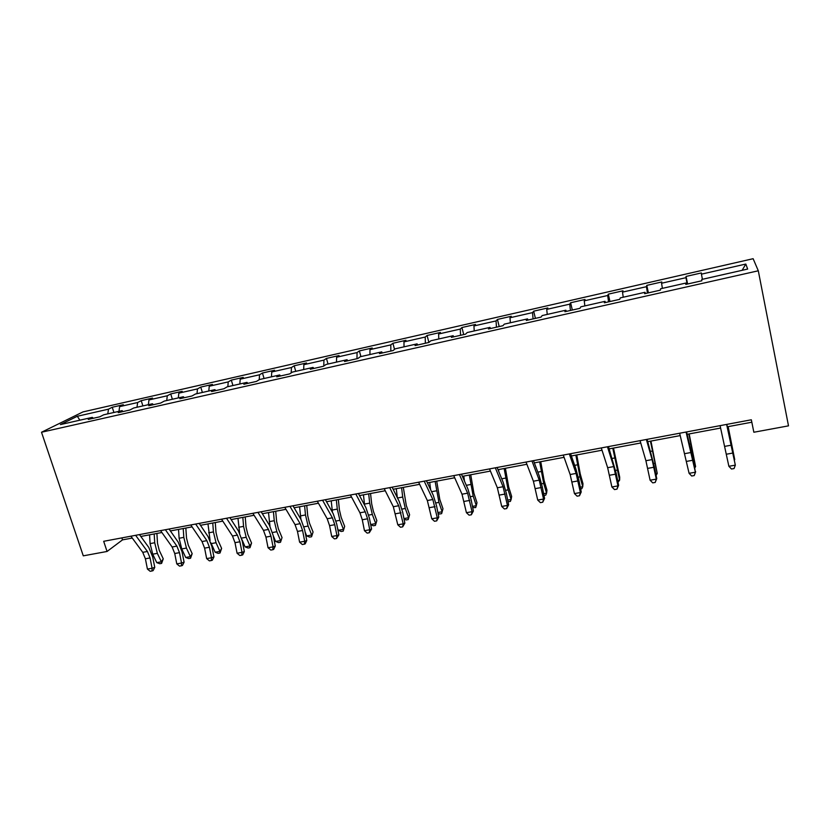 <?xml version="1.0" encoding="UTF-8"?>
<svg xmlns="http://www.w3.org/2000/svg" width="830" height="830" viewBox="0 0 830 830"><rect width="100%" height="100%" fill="white"/><g stroke="black" fill="none" stroke-linecap="round" stroke-linejoin="round"><path stroke-width="1.25" d="M753.132 258.701L82.99 411.908L41.5 432.243L758.298 270.788L753.132 258.701M93.323 418.268L92.286 417.376L88.26 419.409L99.725 416.826L103.688 414.793L122.093 410.632L118.234 412.645L129.905 409.999L133.703 407.997L152.45 403.764L148.757 405.745L160.657 403.058L164.278 401.087L183.368 396.761L179.861 398.711L191.979 395.983L195.413 394.032L214.877 389.633L211.557 391.553L223.903 388.762L227.15 386.853L246.977 382.371L243.844 384.259L256.439 381.416L259.489 379.538L279.689 374.963L276.764 376.82L289.597 373.925L292.44 372.079L313.045 367.42L310.327 369.236L323.41 366.279L326.045 364.474L347.044 359.722L344.543 361.507L357.886 358.487L360.293 356.724L381.717 351.879L379.445 353.622L393.057 350.55L395.236 348.818L417.075 343.879L415.052 345.581L428.934 342.437L430.863 340.757L453.149 335.714L451.375 337.374L465.537 334.168L467.217 332.529L489.959 327.383L488.445 328.991L502.897 325.723L504.318 324.136L527.527 318.886L526.272 320.442L541.036 317.112L542.177 315.566L565.873 310.202L564.898 311.717L579.973 308.314L580.824 306.82L605.018 301.342L604.344 302.805L619.74 299.329L620.29 297.887L644.993 292.295L644.63 293.706L660.358 290.147L660.597 288.767L685.829 283.061L685.788 284.4L701.848 280.779L701.765 279.451L747.654 269.065L745.828 264.054L742.124 270.321M92.286 417.376L60.414 424.587L77.315 416.266L108.481 409.169L112.237 407.26L113.928 412.479M745.828 264.054L701.433 274.159L701.35 272.945L686.037 276.432L685.995 277.677L661.562 283.238L661.79 281.961L646.788 285.385L646.446 286.682L622.51 292.129L623.019 290.801L608.317 294.152L607.705 295.501L584.247 300.844L585.036 299.464L570.625 302.753L569.733 304.154L546.742 309.382L547.8 307.951L533.68 311.177L532.518 312.62L509.994 317.755L511.301 316.272L497.45 319.436L496.05 320.93L473.951 325.951L475.507 324.437L461.926 327.528L460.276 329.074L438.614 334.002L440.408 332.436L427.087 335.476L425.209 337.053L403.961 341.898L405.974 340.29L392.912 343.267L390.806 344.886L369.962 349.638L372.193 347.988L359.369 350.914L357.056 352.574L336.607 357.232L339.045 355.551L326.46 358.415L323.939 360.116L303.873 364.681L306.519 362.969L294.162 365.781L291.444 367.514L271.742 371.996L274.585 370.253L262.456 373.012L259.541 374.776L240.202 379.175L243.232 377.401L231.321 380.109L228.229 381.904L209.233 386.23L212.439 384.415L200.746 387.081L197.478 388.907L178.834 393.15L182.206 391.314L170.721 393.928L167.276 395.775L148.964 399.946L152.502 398.078L141.225 400.651L137.624 402.529L119.624 406.627L123.328 404.729L112.237 407.26M758.298 270.788L788.5 425.852L753.848 432.243L751.337 419.783L103.677 541.305L107.06 551.462L122.518 539.874L132.271 538.058M123.099 411.545L122.093 410.632M119.624 406.627L118.97 411.338M137.624 402.529L137.002 407.25M153.425 404.687L152.45 403.764M148.964 399.946L148.373 404.677M167.276 395.775L166.737 400.527M184.312 397.715L183.368 396.761M178.834 393.15L178.315 397.902M197.478 388.907L197.001 393.679M215.779 390.598L214.877 389.633M209.233 386.23L208.797 391.013M228.229 381.904L227.835 386.697M247.848 383.356L246.977 382.371M240.202 379.175L239.839 383.979M259.541 374.776L259.219 379.704M280.53 375.969L279.689 374.963M271.742 371.996L271.462 376.83M291.444 367.514L291.185 372.898M313.844 368.447L313.045 367.42M303.873 364.681L303.666 369.537M323.939 360.116L323.762 366.04M347.801 360.77L347.044 359.722M336.607 357.232L336.492 362.108M357.056 352.574L356.983 358.695M382.433 352.947L381.717 351.879M369.962 349.638L369.941 354.545M390.806 344.886L390.847 351.049M417.749 344.969L417.075 343.879M403.961 341.898L404.034 346.826M425.209 337.053L425.375 343.247M453.782 336.824L453.149 335.714M438.614 334.002L438.79 338.962M460.276 329.074L460.567 335.289M490.54 328.514L489.959 327.383M473.951 325.951L474.221 330.942M496.05 320.93L496.465 327.186M528.056 320.038L527.527 318.886M509.994 317.755L510.367 322.766M532.518 312.62L533.078 318.907M566.351 311.395L565.873 310.202M546.742 309.382L547.229 314.425M569.733 304.154L570.428 310.472M605.443 302.556L605.018 301.342M584.247 300.844L584.849 305.907M607.705 295.501L608.546 301.861M645.366 293.54L644.993 292.295M622.51 292.129L623.226 297.223M646.446 286.682L647.442 293.073M686.14 284.327L685.829 283.061M661.562 283.238L662.402 288.363M685.995 277.677L687.147 284.099M701.433 274.159L702.398 279.305M107.06 551.462L83.28 555.841L41.5 432.243M140.81 536.46L161.902 532.507M170.378 530.93L192.072 526.874M200.487 525.297L222.803 521.126M231.134 519.57L254.094 515.274M262.342 513.729L285.966 509.319M294.142 507.784L318.44 503.239M326.522 501.735L351.536 497.056M359.525 495.562L385.265 490.748M393.15 489.275L419.638 484.326M427.429 482.863L454.684 477.769M462.372 476.327L490.426 471.087M497.99 469.666L526.884 464.271M534.333 462.881L564.078 457.32M571.393 455.95L602.02 450.223M609.199 448.874L640.739 442.981M647.784 441.664L680.268 435.584M687.167 434.298L720.627 428.041M727.36 426.786L751.824 422.211M77.315 416.266L79.877 420.188M108.481 409.169L107.796 413.859M121.865 537.892L122.518 539.874M686.037 276.432L687.614 283.995M646.788 285.385L648.396 292.855M608.317 294.152L609.967 301.539M570.625 302.753L572.316 310.046M533.68 311.177L535.392 318.388M497.45 319.436L499.204 326.564M461.926 327.528L463.711 334.583M427.087 335.476L428.892 342.448M392.912 343.267L394.53 349.378M359.369 350.914L360.915 356.589M326.46 358.415L328.026 364.028M294.162 365.781L295.75 371.332M262.456 373.012L264.065 378.501M231.321 380.109L232.94 385.545M200.746 387.081L202.385 392.455M170.721 393.928L172.37 399.251M141.225 400.651L142.895 405.922M726.644 424.421L735.328 465.153L726.831 424.389M720.087 425.655L728.875 466.284L735.328 465.153L734.052 468.566L731.479 469.012L728.875 466.284M728.159 426.63L734.737 459.623L728.024 426.662M686.078 432.036L695.405 472.208L693.268 459.789L686.566 431.942M679.656 433.239L689.087 473.318L695.405 472.208L694.222 475.569L691.701 476.015L689.087 473.318M695.665 471.71L694.222 475.569M646.363 439.485L652.1 459.592L656.291 479.118L656.748 478.588L654.382 466.792L647.12 439.34M640.065 440.668L645.906 460.723L650.098 480.217L656.291 479.118L655.202 482.438L652.733 482.873L650.098 480.217M656.748 478.588L655.202 482.438M689.18 433.924L695.602 466.605L688.838 433.986M694.668 466.771L695.602 466.605L694.876 467.767M650.969 441.072L657.236 473.442L650.429 441.166M655.773 473.702L657.236 473.442L656.115 475.403M607.446 446.789L613.723 466.585L617.966 485.892L618.609 485.332L616.275 473.66L608.473 446.592M601.283 447.941L607.643 467.695L611.886 486.971L617.966 485.892L616.96 489.161L614.532 489.586L611.886 486.971M618.609 485.332L616.96 489.161M569.318 453.937L576.113 473.432L580.388 492.532L581.228 491.951L578.915 480.383L575.999 469.209L570.604 453.699M563.279 455.068L570.148 474.521L574.443 493.591L580.388 492.532L579.475 495.759L577.099 496.174L574.443 493.591M581.228 491.951L579.475 495.759M531.957 460.951L539.241 480.145L543.557 499.048L544.573 498.436L542.291 486.982L539.261 475.932L533.493 460.66M526.033 462.061L533.4 481.213L537.726 500.075L543.557 499.048L542.727 502.223L540.392 502.638L537.726 500.075M544.573 498.436L542.727 502.223M613.505 448.076L619.688 477.136L619.626 480.145L612.779 448.21M617.645 480.497L619.626 480.145L617.997 482.292M576.777 454.944L580.232 473.889L582.971 483.703L582.753 486.712L579.994 476.856L575.864 455.11M580.263 487.158L582.753 486.712L581.799 488.725L580.627 488.932M540.745 461.677L544.107 480.446L546.97 490.146L546.586 493.155L543.702 483.423L539.656 461.885M543.629 493.684L546.586 493.155L545.746 495.126L543.972 495.448M495.334 467.819L503.084 486.733L507.441 505.429L508.634 504.785L506.373 493.445L503.25 482.531L497.108 467.487M489.524 468.909L497.357 487.77L501.725 506.445L507.441 505.429L506.694 508.562L504.401 508.966L501.725 506.445M508.634 504.785L506.694 508.562M505.408 468.286L508.666 486.888L511.654 496.475L511.114 499.484L508.116 489.866L504.152 468.514M507.69 500.085L511.114 499.484L510.377 501.413L508.022 501.756M498.83 471.699L498.529 469.573M459.426 474.553L467.622 493.186L472.031 511.695L473.38 511.031L471.139 499.795L467.923 489.005L461.428 474.179M453.73 475.621L462.009 494.203L466.419 512.681L472.031 511.695L471.347 514.787L469.106 515.181L466.419 512.681M473.38 511.031L471.347 514.787M470.735 474.77L473.899 493.207L476.991 502.679L476.306 505.678L473.193 496.184L469.324 475.03M472.446 506.373L476.306 505.678L475.683 507.576L472.695 507.587M464.468 481.12L463.794 476.067M424.213 481.161L432.845 499.515L437.286 517.837L438.79 517.142L436.58 506.02L433.281 495.354L426.433 480.746M418.631 482.209L427.336 500.521L431.776 518.802L437.286 517.837L436.673 520.887L434.474 521.271L431.776 518.802M438.79 517.142L436.673 520.887M436.715 481.13L439.786 499.411L442.981 508.759L442.151 511.768L438.935 502.389L435.138 481.421M437.877 512.535L442.151 511.768L441.633 513.635L439.475 514.019L438.033 513.345M430.625 489.69L429.722 482.438M389.685 487.646L398.732 505.729L403.204 523.855L404.853 523.149L402.664 512.12L399.282 501.579L392.113 487.189M384.207 488.673L393.327 506.715L397.798 524.809L403.204 523.855L402.664 526.874L400.506 527.247L397.798 524.809M404.853 523.149L402.664 526.874M403.318 487.376L406.295 505.501L409.605 514.735L408.215 519.57L406.098 519.943L404.034 519.009M403.951 518.574L408.64 517.744L405.31 508.468L402.695 497.046L401.596 487.698M397.321 497.647L396.284 488.694M408.215 519.57L409.605 514.735M355.811 493.995L365.252 511.82L367.576 518.802L369.755 529.768L371.56 529.032L369.392 518.117L365.926 507.69L358.436 493.508M350.436 495.002L359.95 512.795L362.274 519.756L364.453 530.702L369.755 529.768L369.288 532.746L367.161 533.119L364.453 530.702M371.56 529.032L369.288 532.746M370.543 493.497L371.695 503.955L373.427 511.467L376.841 520.607L375.409 525.4L373.324 525.774L370.678 524.601M370.657 524.508L375.741 523.606L372.317 514.444L369.692 503.125L368.676 493.85M364.588 505.159L363.457 494.825M375.409 525.4L376.841 520.607M322.569 500.231L332.394 517.806L334.77 524.705L336.928 535.568L338.868 534.821L336.721 524L333.183 513.687L325.401 499.702M317.309 501.216L327.186 518.75L329.572 525.639L331.72 536.491L336.928 535.568L336.524 538.504L334.449 538.878L331.72 536.491M338.868 534.821L336.524 538.504M338.36 499.515L339.418 509.9L341.161 517.339L344.668 526.365L343.205 531.127L341.161 531.49L338.318 530.277L337.613 528.471M338.318 530.277L343.433 529.364L339.916 520.306L337.291 509.101L336.347 499.899M332.457 512.39L331.222 500.853M343.205 531.127L344.668 526.365M289.961 506.352L300.149 523.678L302.577 530.495L304.703 541.264L306.778 540.496L304.662 529.779L301.041 519.58L292.969 505.792M284.783 507.317L295.034 524.612L297.472 531.418L299.599 542.166L304.703 541.264L304.361 544.169L302.327 544.522L299.599 542.166M306.778 540.496L305.201 543.847L304.361 544.169M306.747 505.429L307.733 515.721L309.476 523.097L313.066 532.02L311.572 536.751L309.569 537.103L306.695 535.91L305.098 531.978M306.695 535.91L311.717 535.008L308.106 526.064L305.482 514.963L304.61 505.833M300.906 519.352L299.578 506.767M311.572 536.751L313.066 532.02M257.943 512.359L268.484 529.447L270.964 536.19L273.07 546.856L275.28 546.067L273.174 535.443L269.491 525.359L261.139 511.757M252.87 513.314L263.463 530.36L265.942 537.093L268.049 547.748L273.07 546.856L272.79 549.719L270.788 550.072L268.049 547.748M275.28 546.067L273.672 549.398L272.79 549.719M275.716 511.228L276.618 521.448L278.361 528.752L282.034 537.57L280.509 542.27L278.538 542.613L275.633 541.44L273.236 535.744M275.633 541.44L280.571 540.569L276.867 531.719L274.242 520.721L273.444 511.654M269.958 526.158L268.505 512.577M280.509 542.27L282.034 537.57M226.528 518.252L237.401 535.101L239.922 541.772L242.007 552.355L244.342 551.535L242.256 541.015L238.501 531.034L229.889 517.619M221.537 519.186L232.473 536.004L234.994 542.664L237.079 553.226L242.007 552.355L241.789 555.177L239.818 555.519L237.079 553.226M244.342 551.535L242.723 554.845L241.789 555.177M245.224 516.934L246.043 527.071L247.797 534.302L251.552 543.028L249.996 547.686L248.056 548.028L245.12 546.877L241.945 539.562M245.12 546.877L249.975 546.015L246.188 537.269L243.564 526.376L242.837 517.381M239.621 533.026L237.982 518.283M249.996 547.686L249.975 546.015L251.552 543.028M195.673 524.041L206.867 540.662L209.43 547.261L211.494 557.739L213.953 556.92L211.889 546.482L208.071 536.616L199.2 523.377M190.786 524.954L202.022 541.544L204.595 548.132L206.66 558.6L211.494 557.739L211.328 560.53L209.399 560.873L206.66 558.6M213.953 556.92L212.314 560.198L211.328 560.53M215.271 522.537L216.018 532.601L217.761 539.759L221.61 548.391L220.023 553.019L218.114 553.351L215.146 552.22L210.986 542.934M215.146 552.22L219.919 551.369L216.049 542.727L213.424 531.926L212.76 523.004M210.083 540.444L207.988 523.896M220.023 553.019L219.919 551.369L221.61 548.391M165.378 529.727L176.883 546.119L179.488 552.655L181.531 563.041L184.094 562.19L182.061 551.857L178.18 542.094L169.061 529.032M160.574 530.629L172.121 546.991L174.736 553.506L176.78 563.881L181.531 563.041L181.417 565.801L179.519 566.133L176.78 563.881M184.094 562.19L182.444 565.458L181.417 565.801M185.837 528.036L186.511 538.027L188.265 545.123L192.176 553.662L190.558 558.248L188.69 558.58L185.702 557.47L181.749 548.931L179.114 538.255L178.533 529.405M185.702 557.47L190.381 556.639L186.439 548.08L183.814 537.384L183.212 528.523M190.558 558.248L190.381 556.639L192.176 553.662M135.622 535.309L147.418 551.483L150.064 557.947L152.087 568.249L154.764 567.378L152.751 557.127L148.809 547.468L139.461 534.593M130.901 536.19L142.75 552.334L145.395 558.787L147.418 569.069L152.087 568.249L152.035 570.967L150.168 571.299L147.418 569.069M154.764 567.378L153.104 570.615L152.035 570.967M156.912 533.441L157.513 543.36L159.267 550.394L163.261 558.829L161.611 563.394L159.775 563.726L156.756 562.626L152.73 554.181L150.095 543.598L149.576 534.821M156.756 562.626L161.362 561.806L157.347 553.351L154.712 542.747L154.183 533.96M161.611 563.394L161.362 561.806L163.261 558.829M731.251 445.191L724.787 446.364M732.9 453.045L726.447 454.207M691.265 452.464L684.937 453.616M692.998 460.225L686.68 461.366M652.1 459.592L645.906 460.723M653.916 467.259L647.722 468.379M692.593 456.479L693.247 456.365M689.657 444.154L690.695 443.967M653.698 463.524L654.746 463.337M650.554 451.364L652.173 451.064M613.723 466.585L607.643 467.695M615.611 474.158L609.542 475.248M576.113 473.432L570.148 474.521M578.064 480.912L572.119 481.981M539.241 480.145L533.4 481.213M541.264 487.542L535.433 488.59M615.59 470.423L617.001 470.164M612.218 458.43L614.418 458.025M578.23 477.177L579.994 476.856M574.661 465.35L577.41 464.842M541.596 483.807L543.702 483.423M537.83 472.135L541.108 471.533M503.084 486.733L497.357 487.77M505.169 494.037L499.453 495.064M505.678 490.312L508.116 489.866M501.725 478.796L505.512 478.101M467.622 493.186L462.009 494.203M469.78 500.407L464.167 501.413M470.444 496.682L473.193 496.184M466.315 485.322L470.589 484.533M432.845 499.515L427.336 500.521M435.065 506.653L429.556 507.638M435.885 502.939L438.935 502.389M431.579 491.723L436.321 490.852M398.732 505.729L393.327 506.715M401.004 512.784L395.599 513.749M401.969 509.081L405.31 508.468M397.497 498L402.695 497.046M365.252 511.82L359.95 512.795M367.576 518.802L362.274 519.756M368.696 515.098L372.317 514.444M364.463 504.09L369.692 503.125M332.394 517.806L327.186 518.75M334.77 524.705L329.572 525.639M336.026 521.012L339.916 520.306M332.156 510.045L337.291 509.101M300.149 523.678L295.034 524.612M302.577 530.495L297.472 531.418M303.967 526.811L308.106 526.064M300.439 515.897L305.482 514.963M268.484 529.447L263.463 530.36M270.964 536.19L265.942 537.093M272.479 532.507L276.867 531.719M269.294 521.634L274.242 520.721M237.401 535.101L232.473 536.004M239.922 541.772L234.994 542.664M241.561 538.11L246.188 537.269M238.698 527.268L243.564 526.376M206.867 540.662L202.022 541.544M209.43 547.261L204.595 548.132M211.276 543.588L216.049 542.727M208.641 532.808L213.424 531.926M176.883 546.119L172.121 546.991M179.488 552.655L174.736 553.506M181.749 548.931L186.439 548.08M179.114 538.255L183.814 537.384M147.418 551.483L142.75 552.334M150.064 557.947L145.395 558.787M152.73 554.181L157.347 553.351M150.095 543.598L154.712 542.747"/></g></svg>
